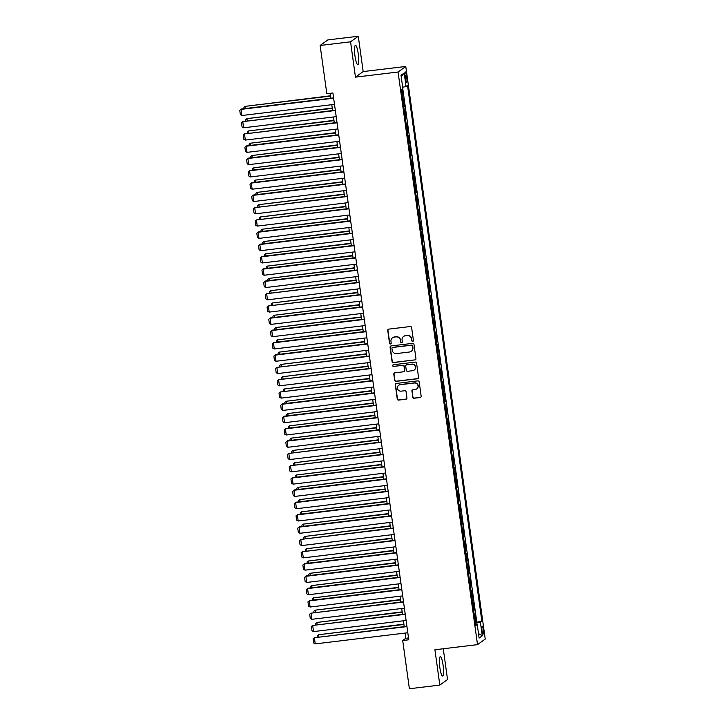 <?xml version="1.0" encoding="UTF-8"?>
<svg xmlns="http://www.w3.org/2000/svg" width="725" height="725" viewBox="0 0 725 725"><rect width="100%" height="100%" fill="white"/><g stroke="black" fill="none" stroke-linecap="round" stroke-linejoin="round"><path stroke-width="1.09" d="M412.697 341.357A0.861 0.834 -125.8 0 0 413.422 340.415L411.637 327.591A1.223 1.196 -125.8 0 0 410.278 326.531L388.772 329.123A1.223 1.196 -125.8 0 0 387.748 330.473L389.524 343.288A0.861 0.834 -125.8 0 0 390.866 343.877A0.861 0.834 -125.8 0 0 391.201 343.088L390.965 341.43A3.915 3.833 -125.8 0 1 394.255 337.107L396.049 336.889A3.915 3.833 -125.8 0 1 400.408 340.288L400.635 341.946A0.861 0.834 -125.8 0 0 401.976 342.544A0.861 0.834 -125.8 0 0 402.312 341.747L402.076 340.088A3.915 3.833 -125.8 0 1 405.366 335.766L407.16 335.557A3.915 3.833 -125.8 0 1 411.519 338.956L411.746 340.614A0.861 0.834 -125.8 0 0 412.697 341.357M403.716 336.382A3.915 3.833 -125.8 0 1 405.574 335.621L407.368 335.403A3.915 3.833 -125.8 0 1 411.728 338.802L411.954 340.46A0.861 0.834 -125.8 0 0 413.178 341.122M388.337 329.268A1.223 1.196 -125.8 0 0 387.957 330.319L389.733 343.133A0.861 0.834 -125.8 0 0 390.956 343.795M392.606 337.714A3.915 3.833 -125.8 0 1 394.463 336.953L396.258 336.744A3.915 3.833 -125.8 0 1 400.617 340.143L400.843 341.801A0.861 0.834 -125.8 0 0 402.067 342.463M443.084 665.16A9.724 1.767 83.1 0 0 440.302 656.678A9.724 1.767 83.1 0 0 439.83 667.507A9.724 1.767 83.1 0 0 442.622 675.99A9.724 1.767 83.1 0 0 443.084 665.16M358.259 53.831A9.724 1.767 83.1 0 0 355.468 45.349A9.724 1.767 83.1 0 0 355.005 56.178A9.724 1.767 83.1 0 0 357.797 64.661A9.724 1.767 83.1 0 0 358.259 53.831M483.348 629.626A3.988 0.725 83.1 0 0 482.207 626.146A3.988 0.725 83.1 0 0 482.016 630.587A3.988 0.725 83.1 0 0 483.158 634.067A3.988 0.725 83.1 0 0 483.348 629.626M412.733 397.182A1.223 1.196 -125.8 0 0 414.093 398.243L420.128 397.517A1.223 1.196 -125.8 0 0 421.153 396.167L419.177 381.93A1.223 1.196 -125.8 0 0 417.817 380.87L396.312 383.452A1.223 1.196 -125.8 0 0 395.288 384.803L397.264 399.04A1.223 1.196 -125.8 0 0 398.623 400.1L405.909 399.221A1.223 1.196 -125.8 0 0 406.942 397.88L406.091 391.781A1.223 1.196 -125.8 0 0 404.731 390.721L401.115 391.156A3.272 3.199 -125.8 0 1 398.759 385.274A3.272 3.199 -125.8 0 1 400.218 384.703L414.383 382.999A3.272 3.199 -125.8 0 1 416.739 388.881A3.272 3.199 -125.8 0 1 415.271 389.452L412.915 389.742A1.223 1.196 -125.8 0 0 411.891 391.083L412.942 397.028A1.223 1.196 -125.8 0 0 414.301 398.088L420.337 397.363A1.223 1.196 -125.8 0 0 420.772 397.218M434.918 649.763L439.821 685.089L409.389 688.75L402.701 640.519L408.782 639.785L332.911 92.972L326.821 93.697L320.133 45.467L350.556 41.814L355.458 77.14L398.061 72.02L477.521 644.634L434.918 649.763M414.927 360.008A1.223 1.196 -125.8 0 0 415.951 358.657L413.975 344.42A1.223 1.196 -125.8 0 0 412.616 343.36L391.11 345.943A1.223 1.196 -125.8 0 0 390.077 347.293L392.053 361.53A1.223 1.196 -125.8 0 0 393.421 362.591L415.135 359.854A1.223 1.196 -125.8 0 0 415.57 359.709M416.576 363.18L418.552 377.408A1.223 1.196 -125.8 0 1 417.528 378.758L396.022 381.35A1.223 1.196 -125.8 0 1 394.663 380.281L393.811 374.191A1.223 1.196 -125.8 0 1 394.844 372.84L403.562 371.798A1.223 1.196 -125.8 0 0 404.586 370.448L404.024 366.406A1.223 1.196 -125.8 0 0 402.665 365.337L393.584 366.433A0.861 0.834 -125.8 0 1 392.968 364.892A0.861 0.834 -125.8 0 1 393.349 364.748L415.217 362.11A1.223 1.196 -125.8 0 1 416.576 363.18M475.328 622.44L476.053 622.349L475.029 614.981L474.358 615.452M473.624 610.151L474.349 610.06L473.325 602.692L472.655 603.173M471.921 597.862L472.646 597.772L471.622 590.404L470.951 590.884M470.217 585.573L470.933 585.483L469.909 578.115L469.247 578.595M468.513 573.285L469.229 573.194L468.205 565.826L467.543 566.307M466.809 560.996L467.525 560.905L466.501 553.537L465.84 554.018M465.097 548.707L465.822 548.626L464.798 541.249L464.136 541.729M463.393 536.418L464.118 536.337L463.094 528.96L462.423 529.44M461.689 524.13L462.414 524.048L461.39 516.671L460.719 517.152M459.985 511.841L460.701 511.759L459.686 504.382L459.016 504.863M458.282 499.552L458.998 499.471L457.973 492.094L457.312 492.574M456.578 487.263L457.294 487.182L456.27 479.805L455.608 480.285M454.874 474.984L455.59 474.893L454.566 467.516L453.904 467.997M453.161 462.695L453.886 462.604L452.862 455.237L452.201 455.708M451.458 450.406L452.183 450.316L451.158 442.948L450.488 443.428M449.754 438.118L450.479 438.027L449.455 430.659L448.784 431.139M448.05 425.829L448.766 425.738L447.751 418.37L447.08 418.851M446.346 413.54L447.062 413.449L446.038 406.082L445.377 406.562M444.642 401.251L445.358 401.161L444.334 393.793L443.673 394.273M442.93 388.962L443.655 388.881L442.631 381.504L441.969 381.984M441.226 376.674L441.951 376.592L440.927 369.215L440.256 369.696M439.522 364.385L440.247 364.303L439.223 356.927L438.553 357.407M437.818 352.096L438.543 352.015L437.519 344.638L436.849 345.118M436.115 339.808L436.831 339.726L435.807 332.349L435.145 332.829M434.411 327.519L435.127 327.437L434.103 320.06L433.441 320.541M432.707 315.239L433.423 315.148L432.399 307.772L431.737 308.252M430.994 302.95L431.719 302.86L430.695 295.492L430.034 295.963M429.291 290.662L430.016 290.571L428.992 283.203L428.321 283.683M427.587 278.373L428.312 278.282L427.288 270.914L426.617 271.395M425.883 266.084L426.599 265.993L425.584 258.626L424.913 259.106M424.179 253.795L424.895 253.705L423.871 246.337L423.21 246.817M422.476 241.507L423.192 241.416L422.167 234.048L421.506 234.528M420.772 229.218L421.488 229.136L420.464 221.759L419.802 222.24M419.059 216.929L419.784 216.847L418.76 209.471L418.098 209.951M417.355 204.64L418.08 204.559L417.056 197.182L416.386 197.662M415.652 192.352L416.377 192.27L415.353 184.893L414.682 185.373M413.948 180.063L414.664 179.981L413.649 172.604L412.978 173.085M412.244 167.783L412.96 167.692L411.936 160.316L411.274 160.796M410.54 155.494L411.256 155.404L410.232 148.027L409.571 148.507M408.827 143.206L409.553 143.115L408.528 135.747L407.867 136.218M407.124 130.917L407.849 130.826L406.825 123.458L406.154 123.939M405.42 118.628L406.145 118.538L405.121 111.17L404.45 111.65M403.716 106.339L404.441 106.249L403.417 98.881L402.747 99.361M405.112 76.252L405.493 78.962A3.861 0.698 83.1 0 0 406.598 82.333A3.861 0.698 83.1 0 0 406.788 78.028L406.408 75.328A3.861 0.698 83.1 0 0 405.302 71.956A3.861 0.698 83.1 0 0 405.112 76.252M398.061 72.02L405.773 66.455L485.233 639.078L477.521 644.634M476.053 622.349L481.862 621.234L407.522 85.468L406.063 86.529L402.674 87.227M481.862 621.234L480.403 622.286L482.279 635.798L479.107 638.082L477.231 624.569L475.772 625.621L401.433 89.864L402.892 88.812L401.016 75.291L404.188 73.008L406.063 86.529M404.441 106.249L403.771 106.729M406.145 118.538L405.474 119.018M407.849 130.826L407.178 131.307M409.553 143.115L408.891 143.595M411.256 155.404L410.595 155.884M412.96 167.692L412.298 168.173M414.664 179.981L414.002 180.462M416.377 192.27L415.706 192.75M418.08 204.559L417.41 205.039M419.784 216.847L419.113 217.328M421.488 229.136L420.826 229.617M423.192 241.416L422.53 241.896M424.895 253.705L424.234 254.185M426.599 265.993L425.938 266.474M428.312 278.282L427.641 278.763M430.016 290.571L429.345 291.051M431.719 302.86L431.049 303.34M433.423 315.148L432.762 315.629M435.127 327.437L434.465 327.917M436.831 339.726L436.169 340.206M438.543 352.015L437.873 352.495M440.247 364.303L439.577 364.784M441.951 376.592L441.28 377.072M443.655 388.881L442.984 389.352M445.358 401.161L444.697 401.641M447.062 413.449L446.401 413.93M448.766 425.738L448.104 426.218M450.479 438.027L449.808 438.507M452.183 450.316L451.512 450.796M453.886 462.604L453.216 463.085M455.59 474.893L454.928 475.373M457.294 487.182L456.632 487.662M458.998 499.471L458.336 499.951M460.701 511.759L460.04 512.24M462.414 524.048L461.743 524.528M464.118 536.337L463.447 536.817M465.822 548.626L465.151 549.097M467.525 560.905L466.864 561.386M469.229 573.194L468.567 573.674M470.933 585.483L470.271 585.963M472.646 597.772L471.975 598.252M474.349 610.06L473.679 610.541M476.751 621.842L402.792 88.876M402.013 94.051L402.728 93.96L402.094 89.383M402.728 93.96L402.067 94.44M355.458 77.14L363.171 71.576L358.277 36.25L350.556 41.814M358.277 36.25L327.845 39.911L320.133 45.467M439.821 685.089L447.533 679.533L443.265 648.757M363.171 71.576L405.773 66.455M405.103 633.079L405.828 638.263L402.701 640.519M330.201 93.298L330.89 98.238M331.787 104.69L332.594 110.526M333.491 116.979L334.298 122.815M335.195 129.267L336.01 135.104M336.898 141.556L337.714 147.392M338.611 153.845L339.418 159.681M340.315 166.134L341.122 171.97M342.019 178.413L342.825 184.25M343.722 190.702L344.529 196.538M345.426 202.991L346.242 208.827M347.13 215.28L347.946 221.116M348.834 227.568L349.649 233.405M350.547 239.857L351.353 245.693M352.25 252.146L353.057 257.982M353.954 264.435L354.761 270.271M355.658 276.723L356.464 282.56M357.362 289.012L358.177 294.848M359.065 301.301L359.881 307.137M360.778 313.59L361.585 319.426M362.482 325.878L363.288 331.715M364.186 338.158L364.992 343.994M365.889 350.447L366.696 356.283M367.593 362.736L368.4 368.572M369.297 375.024L370.112 380.861M371.001 387.313L371.816 393.149M372.713 399.602L373.52 405.438M374.417 411.891L375.224 417.727M376.121 424.179L376.928 430.016M377.825 436.468L378.631 442.304M379.528 448.757L380.344 454.593M381.232 461.046L382.048 466.882M382.936 473.334L383.752 479.171M384.649 485.623L385.455 491.459M386.353 497.903L387.159 503.739M388.056 510.192L388.863 516.028M389.76 522.48L390.567 528.317M391.464 534.769L392.279 540.605M393.167 547.058L393.983 552.894M394.88 559.347L395.687 565.183M396.584 571.635L397.391 577.472M398.288 583.924L399.094 589.76M399.992 596.213L400.798 602.049M401.695 608.502L402.502 614.338M403.399 620.79L404.215 626.627M408.528 637.937L405.828 638.263M477.231 624.569L475.627 624.56M475.455 623.31L480.403 622.286M401.197 76.633L404.188 73.008M482.279 635.798L478.482 633.587M390.666 346.088A1.223 1.196 -125.8 0 0 390.286 347.148L392.261 361.376A1.223 1.196 -125.8 0 0 393.63 362.437L415.135 359.854M412.489 345.952A0.861 0.834 -125.8 0 0 411.537 345.209L392.66 347.474A0.861 0.834 -125.8 0 0 391.935 348.417L392.18 350.166A3.915 3.833 -125.8 0 0 396.539 353.573L409.444 352.015A3.915 3.833 -125.8 0 0 412.733 347.701L412.697 345.798A0.861 0.834 -125.8 0 0 411.746 345.055L411.537 345.209M392.379 347.556A0.861 0.834 -125.8 0 1 392.868 347.329L411.746 345.055M411.302 351.253A3.915 3.833 -125.8 0 0 412.942 347.547L412.733 347.701M412.697 345.798L412.942 347.547M394.4 372.985A1.223 1.196 -125.8 0 0 394.019 374.046L394.871 380.136A1.223 1.196 -125.8 0 0 396.231 381.196L417.736 378.613A1.223 1.196 -125.8 0 0 418.171 378.468M404.215 371.499A1.223 1.196 -125.8 0 0 404.795 370.294L404.233 366.252A1.223 1.196 -125.8 0 0 402.873 365.192L393.584 366.433M393.077 364.829A0.861 0.834 -125.8 0 0 393.793 366.279M412.616 370.702A3.272 3.199 -125.8 0 0 415.153 366.315A3.272 3.199 -125.8 0 0 411.718 364.249L406.725 364.856A1.223 1.196 -125.8 0 0 405.701 366.207L406.263 370.239A1.223 1.196 -125.8 0 0 407.622 371.309L412.616 370.702M414.183 370.058A3.272 3.199 -125.8 0 0 411.927 364.104L411.718 364.249M406.29 364.992A1.223 1.196 -125.8 0 1 406.933 364.702L411.927 364.104M412.471 389.878A1.223 1.196 -125.8 0 0 412.099 390.938L412.942 397.028M416.839 388.808A3.272 3.199 -125.8 0 0 414.591 382.854L414.383 382.999M398.859 385.202A3.272 3.199 -125.8 0 1 400.427 384.549L414.591 382.854M395.877 383.597A1.223 1.196 -125.8 0 0 395.497 384.658L397.472 398.886A1.223 1.196 -125.8 0 0 398.832 399.955L406.118 399.076A1.223 1.196 -125.8 0 0 406.562 398.931M330.546 95.773L245.231 106.348L330.591 96.081M244.126 108.677L243.935 107.345L245.231 106.348L245.53 108.505M334.488 104.364L241.914 115.502L241.062 109.357L241.588 108.977L333.591 97.911M333.636 98.219L241.062 109.357L239.767 110.354L240.365 114.659L241.914 115.502M332.258 108.061L246.944 118.637L332.295 108.369M245.829 120.966L245.639 119.634L246.944 118.637L247.243 120.794M333.962 120.35L248.648 130.926L333.998 120.658M247.533 133.246L247.352 131.923L248.648 130.926L248.947 133.083M335.666 132.639L250.352 143.215L335.711 132.947M249.237 145.535L249.056 144.212L250.352 143.215L250.651 145.372M337.37 144.927L252.055 155.503L337.415 145.236M250.941 157.823L250.759 156.5L252.055 155.503L252.354 157.66M336.192 116.653L243.627 127.79L242.766 121.646L335.294 110.2M335.34 110.508L242.766 121.646L241.47 122.643L242.068 126.938L243.627 127.79M337.895 128.941L245.331 140.079L244.479 133.935L337.007 122.489M337.043 122.797L244.479 133.935L243.174 134.932L243.772 139.227L245.331 140.079M339.608 141.23L247.035 152.359L246.183 146.223L246.699 145.843L338.711 134.778M338.747 135.086L246.183 146.223L244.887 147.22L245.476 151.516L247.035 152.359M341.312 153.519L248.738 164.648L247.887 158.503L248.403 158.132L340.415 147.066M340.46 147.374L247.887 158.503L246.591 159.509L247.189 163.805L248.738 164.648M339.073 157.216L253.759 167.792L339.119 157.524M252.644 170.112L252.463 168.789L253.759 167.792L254.058 169.94M343.016 165.808L250.442 176.936L249.59 170.792L250.116 170.42L342.118 159.355M342.164 159.663L249.59 170.792L248.294 171.798L248.892 176.093L250.442 176.936M340.777 169.505L255.463 180.081L340.822 169.813M254.348 182.401L254.167 181.078L255.463 180.081L255.762 182.229M344.719 178.096L252.146 189.225L251.294 183.081L251.82 182.709L343.822 171.644M343.868 171.952L251.294 183.081L249.998 184.087L250.596 188.382L252.146 189.225M342.49 181.794L257.176 192.361L342.526 182.102M256.061 194.69L255.871 193.367L257.176 192.361L257.475 194.517M346.423 190.385L253.85 201.514L252.998 195.369L253.523 194.998L345.526 183.933M345.571 184.241L252.998 195.369L251.702 196.366L252.3 200.671L253.85 201.514M344.194 194.083L258.879 204.649L344.23 194.391M257.765 206.978L257.574 205.655L258.879 204.649L259.178 206.806M348.127 202.665L255.562 213.802L254.702 207.658L347.23 196.221M347.275 196.529L254.702 207.658L253.406 208.655L254.004 212.96L255.562 213.802M345.897 206.371L260.583 216.938L345.943 206.67M259.468 219.267L259.287 217.944L260.583 216.938L260.882 219.095M349.831 214.953L257.266 226.091L256.414 219.947L348.942 208.501M348.979 208.809L256.414 219.947L255.109 220.944L255.708 225.248L257.266 226.091M347.601 218.651L262.287 229.227L347.647 218.959M261.172 231.556L260.991 230.233L262.287 229.227L262.586 231.384M351.543 227.242L258.97 238.38L258.118 232.236L258.635 231.855L350.646 220.79M350.683 221.098L258.118 232.236L256.822 233.233L257.411 237.537L258.97 238.38M349.305 230.94L263.991 241.516L349.35 231.248M262.876 243.845L262.695 242.513L263.991 241.516L264.29 243.672M353.247 239.531L260.674 250.669L259.822 244.524L260.338 244.144L352.35 233.078M352.395 233.387L259.822 244.524L258.526 245.521L259.124 249.826L260.674 250.669M351.009 243.228L265.694 253.804L351.054 243.537M264.58 256.133L264.398 254.801L265.694 253.804L265.993 255.961M354.951 251.82L262.377 262.958L261.526 256.813L262.051 256.433L354.054 245.367M354.099 245.675L261.526 256.813L260.23 257.81L260.828 262.115L262.377 262.958M356.655 264.108L264.081 275.246L263.229 269.102L263.755 268.721L355.757 257.656M355.803 257.964L263.229 269.102L261.933 270.099L262.532 274.403L264.081 275.246M358.358 276.397L265.785 287.535L264.933 281.391L265.459 281.01L357.461 269.945M357.507 270.253L264.933 281.391L263.637 282.388L264.235 286.683L265.785 287.535M352.712 255.517L267.398 266.093L352.758 255.825M266.292 268.422L266.102 267.09L267.398 266.093L267.697 268.25M354.425 267.806L269.111 278.382L354.462 268.114M267.996 280.711L267.806 279.379L269.111 278.382L269.41 280.539M356.129 280.095L270.815 290.671L356.165 280.403M269.7 292.991L269.519 291.667L270.815 290.671L271.114 292.827M360.062 288.686L267.498 299.824L266.646 293.679L359.174 282.233M359.21 282.542L266.646 293.679L265.341 294.676L265.939 298.972L267.498 299.824M357.833 292.383L272.518 302.959L357.878 292.692M271.404 305.279L271.222 303.956L272.518 302.959L272.817 305.116M361.766 300.975L269.202 312.103L268.35 305.959L360.878 294.522M360.914 294.83L268.35 305.959L267.045 306.965L267.643 311.261L269.202 312.103M359.537 304.672L274.222 315.248L359.582 304.98M273.108 317.568L272.926 316.245L274.222 315.248L274.521 317.405M363.479 313.263L270.905 324.392L270.053 318.248L270.57 317.876L362.582 306.811M362.627 307.119L270.053 318.248L268.757 319.254L269.347 323.549L270.905 324.392M361.24 316.961L275.926 327.537L361.286 317.269M274.811 329.857L274.63 328.534L275.926 327.537L276.225 329.685M365.183 325.552L272.609 336.681L271.757 330.537L272.283 330.165L364.285 319.1M364.331 319.408L271.757 330.537L270.461 331.542L271.059 335.838L272.609 336.681M362.944 329.25L277.63 339.826L362.989 329.558M276.515 342.146L276.334 340.822L277.63 339.826L277.929 341.973M366.886 337.841L274.313 348.97L273.461 342.825L273.987 342.454L365.989 331.388M366.034 331.697L273.461 342.825L272.165 343.831L272.763 348.127L274.313 348.97M364.648 341.538L279.333 352.105L364.693 341.847M278.228 354.434L278.038 353.111L279.333 352.105L279.632 354.262M368.59 350.13L276.017 361.258L275.165 355.114L275.69 354.743L367.693 343.677M367.738 343.985L275.165 355.114L273.869 356.111L274.467 360.416L276.017 361.258M366.361 353.827L281.046 364.394L366.397 354.135M279.932 366.723L279.741 365.4L281.046 364.394L281.345 366.551M370.294 362.409L277.729 373.547L276.868 367.403L369.397 355.966M369.442 356.274L276.868 367.403L275.572 368.4L276.171 372.704L277.729 373.547M368.064 366.107L282.75 376.683L368.101 366.415M281.635 379.012L281.454 377.689L282.75 376.683L283.049 378.84M371.998 374.698L279.433 385.836L278.581 379.692L371.109 368.246M371.146 368.554L278.581 379.692L277.276 380.688L277.874 384.993L279.433 385.836M369.768 378.396L284.454 388.972L369.813 378.704M283.339 391.301L283.158 389.978L284.454 388.972L284.753 391.128M371.472 390.684L286.157 401.26L371.517 390.993M285.043 403.589L284.862 402.257L286.157 401.26L286.457 403.417M373.176 402.973L287.861 413.549L373.221 403.281M286.747 415.878L286.565 414.546L287.861 413.549L288.16 415.706M373.701 386.987L281.137 398.125L280.285 391.98L372.813 380.534M372.849 380.843L280.285 391.98L278.989 392.977L279.578 397.282L281.137 398.125M375.414 399.276L282.841 410.413L281.989 404.269L282.505 403.888L374.517 392.823M374.562 393.131L281.989 404.269L280.693 405.266L281.291 409.571L282.841 410.413M377.118 411.564L284.544 422.702L283.692 416.558L284.218 416.177L376.221 405.112M376.266 405.42L283.692 416.558L282.397 417.555L282.995 421.859L284.544 422.702M374.879 415.262L289.565 425.838L374.925 415.57M288.45 428.167L288.269 426.835L289.565 425.838L289.864 427.995M378.822 423.853L286.248 434.991L285.396 428.847L285.922 428.466L377.924 417.401M377.97 417.709L285.396 428.847L284.1 429.843L284.698 434.148L286.248 434.991M376.592 427.551L291.278 438.127L376.628 427.859M290.163 440.456L289.973 439.123L291.278 438.127L291.577 440.283M380.525 436.142L287.952 447.28L287.1 441.135L287.626 440.755L379.628 429.689M379.673 429.998L287.1 441.135L285.804 442.132L286.402 446.428L287.952 447.28M378.296 439.839L292.982 450.415L378.332 440.147M291.867 452.735L291.677 451.412L292.982 450.415L293.281 452.572M382.229 448.431L289.665 459.568L288.804 453.424L381.332 441.978M381.377 442.286L288.804 453.424L287.508 454.421L288.106 458.717L289.665 459.568M380 452.128L294.685 462.704L380.045 452.436M293.571 465.024L293.389 463.701L294.685 462.704L294.984 464.861M383.933 460.719L291.368 471.848L290.517 465.704L383.045 454.267M383.081 454.575L290.517 465.704L289.212 466.71L289.81 471.005L291.368 471.848M381.703 464.417L296.389 474.993L381.749 464.725M295.274 477.313L295.093 475.99L296.389 474.993L296.688 477.15M383.407 476.706L298.093 487.282L383.452 477.014M296.978 489.602L296.797 488.278L298.093 487.282L298.392 489.429M385.111 488.994L299.797 499.57L385.156 489.302M298.682 501.89L298.501 500.567L299.797 499.57L300.096 501.718M385.646 473.008L293.072 484.137L292.22 477.993L292.737 477.621L384.748 466.556M384.785 466.864L292.22 477.993L290.924 478.998L291.513 483.294L293.072 484.137M387.349 485.297L294.776 496.426L293.924 490.281L294.441 489.91L386.452 478.844M386.498 479.153L293.924 490.281L292.628 491.287L293.226 495.583L294.776 496.426M389.053 497.586L296.48 508.714L295.628 502.57L296.153 502.198L388.156 491.133M388.201 491.441L295.628 502.57L294.332 503.567L294.93 507.872L296.48 508.714M386.815 501.283L301.5 511.85L386.86 501.591M300.395 514.179L300.204 512.856L301.5 511.85L301.799 514.007M390.757 509.874L298.183 521.003L297.332 514.859L297.857 514.487L389.86 503.422M389.905 503.73L297.332 514.859L296.036 515.856L296.634 520.16L298.183 521.003M388.528 513.572L303.213 524.139L388.564 513.88M302.098 526.468L301.908 525.145L303.213 524.139L303.512 526.296M392.461 522.154L299.887 533.292L299.035 527.147L299.561 526.776L391.563 515.711M391.609 516.01L299.035 527.147L297.739 528.144L298.337 532.449L299.887 533.292M390.231 525.852L304.917 536.428L390.267 526.16M303.802 538.757L303.621 537.433L304.917 536.428L305.216 538.584M394.164 534.443L301.6 545.581L300.748 539.436L393.276 527.99M393.312 528.298L300.748 539.436L299.443 540.433L300.041 544.738L301.6 545.581M391.935 538.14L306.621 548.716L391.98 538.448M305.506 551.045L305.325 549.713L306.621 548.716L306.92 550.873M395.868 546.732L303.304 557.869L302.452 551.725L394.98 540.279M395.016 540.587L302.452 551.725L301.147 552.722L301.745 557.027L303.304 557.869M393.639 550.429L308.324 561.005L393.684 550.737M307.21 563.334L307.028 562.002L308.324 561.005L308.623 563.162M397.581 559.02L305.007 570.158L304.156 564.014L304.672 563.633L396.684 552.568M396.729 552.876L304.156 564.014L302.86 565.011L303.449 569.315L305.007 570.158M395.343 562.718L310.028 573.294L395.388 563.026M308.913 575.623L308.732 574.291L310.028 573.294L310.327 575.451M399.285 571.309L306.711 582.447L305.859 576.303L306.385 575.922L398.388 564.857M398.433 565.165L305.859 576.303L304.563 577.299L305.162 581.604L306.711 582.447M397.046 575.007L311.732 585.582L397.092 575.315M310.617 587.912L310.436 586.579L311.732 585.582L312.031 587.739M400.988 583.598L308.415 594.736L307.563 588.591L308.089 588.211L400.091 577.145M400.137 577.453L307.563 588.591L306.267 589.588L306.865 593.893L308.415 594.736M398.75 587.295L313.436 597.871L398.795 587.603M312.33 600.2L312.14 598.868L313.436 597.871L313.735 600.028M402.692 595.887L310.119 607.024L309.267 600.88L309.792 600.499L401.795 589.434M401.84 589.742L309.267 600.88L307.971 601.877L308.569 606.173L310.119 607.024M400.463 599.584L315.148 610.16L400.499 599.892M314.034 612.48L313.843 611.157L315.148 610.16L315.447 612.317M404.396 608.175L311.832 619.313L310.971 613.169L403.499 601.723M403.544 602.031L310.971 613.169L309.675 614.166L310.273 618.461L311.832 619.313M402.167 611.873L316.852 622.449L402.203 612.181M315.737 624.769L315.556 623.446L316.852 622.449L317.151 624.606M406.1 620.464L313.535 631.593L312.683 625.448L405.212 614.012M405.248 614.32L312.683 625.448L311.378 626.454L311.977 630.75L313.535 631.593M403.87 624.162L318.556 634.737L403.916 624.47M317.441 637.058L317.26 635.734L318.556 634.737L318.855 636.894M407.803 632.753L315.239 643.882L314.387 637.737L406.915 626.3M406.952 626.608L314.387 637.737L313.082 638.743L313.68 643.039L315.239 643.882M405.021 75.491L406.408 75.328M405.384 78.191L406.788 78.028"/></g></svg>
